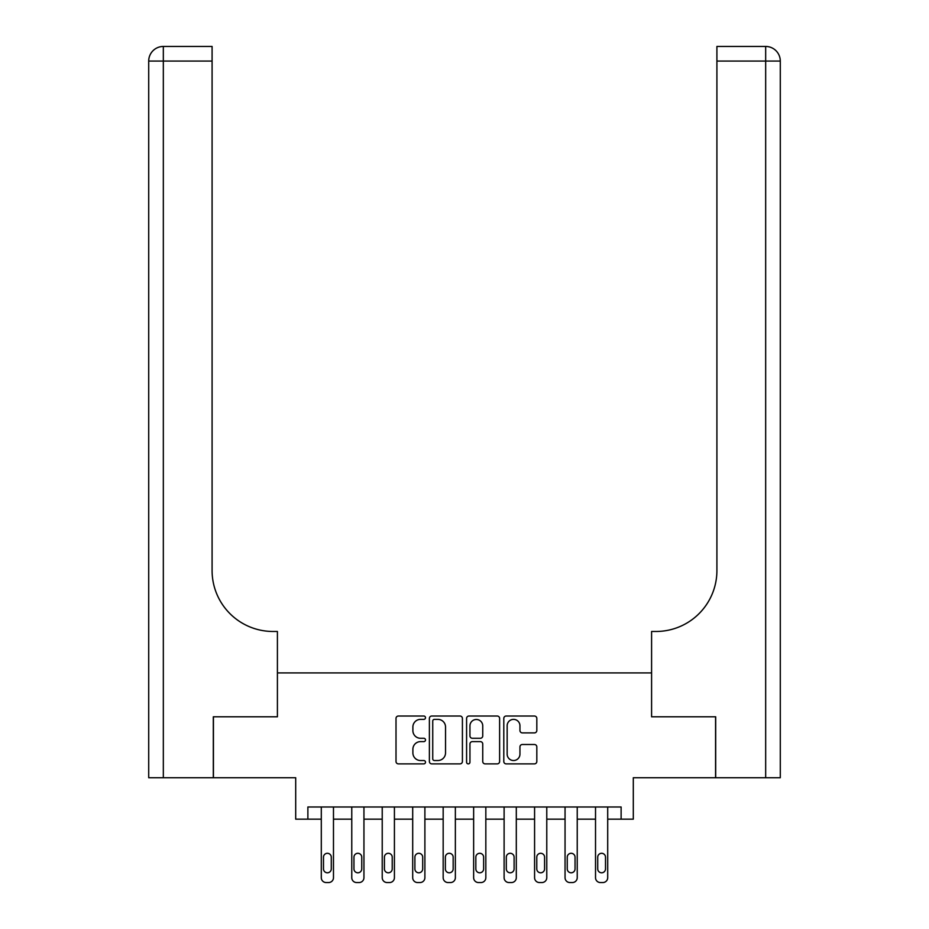<?xml version="1.0" encoding="UTF-8"?>
<svg xmlns="http://www.w3.org/2000/svg" width="929" height="929" viewBox="0 0 929 929"><rect width="100%" height="100%" fill="white"/><g stroke="black" fill="none" stroke-linecap="round" stroke-linejoin="round"><path stroke-width="1.39" d="M425.494 717.699A1.672 1.672 0 0 0 423.821 716.027L398.402 716.027A2.392 2.392 0 0 0 396.009 718.419L396.009 761.49A2.392 2.392 0 0 0 398.402 763.882L423.821 763.882A1.672 1.672 0 0 0 425.494 762.198A1.672 1.672 0 0 0 423.821 760.526L420.535 760.526A7.653 7.653 0 0 1 412.882 752.873L412.882 749.285A7.653 7.653 0 0 1 420.535 741.621L423.821 741.621A1.672 1.672 0 0 0 425.494 739.948A1.672 1.672 0 0 0 423.821 738.276L420.535 738.276A7.653 7.653 0 0 1 412.882 730.624L412.882 727.024A7.653 7.653 0 0 1 420.535 719.371L423.821 719.371A1.672 1.672 0 0 0 425.494 717.699M534.43 732.888A2.392 2.392 0 0 0 536.823 730.496L536.823 718.419A2.392 2.392 0 0 0 534.43 716.027L506.189 716.027A2.392 2.392 0 0 0 503.797 718.419L503.797 761.49A2.392 2.392 0 0 0 506.189 763.882L534.43 763.882A2.392 2.392 0 0 0 536.823 761.49L536.823 746.893A2.392 2.392 0 0 0 534.43 744.501L522.342 744.501A2.392 2.392 0 0 0 519.95 746.893L519.95 754.127A6.398 6.398 0 0 1 513.551 760.526A6.398 6.398 0 0 1 507.153 754.127L507.153 725.77A6.398 6.398 0 0 1 513.551 719.371A6.398 6.398 0 0 1 519.95 725.77L519.95 730.496A2.392 2.392 0 0 0 522.342 732.888L534.43 732.888M621.118 819.169L633.299 819.169L633.299 777.736L715.574 777.736L715.574 716.793L651.589 716.793L651.589 672.921L277.411 672.921L277.411 716.793L277.411 631.476L273.021 631.476A60.942 60.942 0 0 1 212.091 570.534L212.091 61.07L163.33 61.07L163.33 777.736L213.31 777.736L213.31 716.793L277.411 716.793L213.426 716.793L213.426 777.736L295.701 777.736L295.701 819.169L321.295 819.169L321.295 877.673A4.877 4.877 0 0 0 326.16 882.55L328.599 882.55A4.877 4.877 0 0 0 333.476 877.673L333.476 819.169L351.766 819.169L351.766 877.673A4.877 4.877 0 0 0 356.631 882.55L359.07 882.55A4.877 4.877 0 0 0 363.947 877.673L363.947 819.169L382.225 819.169L382.225 877.673A4.877 4.877 0 0 0 387.103 882.55L389.541 882.55A4.877 4.877 0 0 0 394.419 877.673L394.419 819.169L412.697 819.169L412.697 877.673A4.877 4.877 0 0 0 417.574 882.55L420.013 882.55A4.877 4.877 0 0 0 424.89 877.673L424.89 819.169L443.168 819.169L443.168 877.673A4.877 4.877 0 0 0 448.045 882.55L450.484 882.55A4.877 4.877 0 0 0 455.361 877.673L455.361 819.169L473.639 819.169L473.639 877.673A4.877 4.877 0 0 0 478.516 882.55L480.955 882.55A4.877 4.877 0 0 0 485.832 877.673L485.832 819.169L504.11 819.169L504.11 877.673A4.877 4.877 0 0 0 508.987 882.55L511.426 882.55A4.877 4.877 0 0 0 516.303 877.673L516.303 819.169L534.581 819.169L534.581 877.673A4.877 4.877 0 0 0 539.459 882.55L541.897 882.55A4.877 4.877 0 0 0 546.775 877.673L546.775 819.169L565.053 819.169L565.053 877.673A4.877 4.877 0 0 0 569.93 882.55L572.369 882.55A4.877 4.877 0 0 0 577.234 877.673L577.234 819.169L595.524 819.169L595.524 877.673A4.877 4.877 0 0 0 600.401 882.55L602.84 882.55A4.877 4.877 0 0 0 607.705 877.673L607.705 819.169L621.118 819.169L621.118 806.987L307.882 806.987L307.882 819.169M462.41 718.419A2.392 2.392 0 0 0 460.018 716.027L431.776 716.027A2.392 2.392 0 0 0 429.384 718.419L429.384 761.49A2.392 2.392 0 0 0 431.776 763.882L460.018 763.882A2.392 2.392 0 0 0 462.41 761.49L462.41 718.419M468.982 716.027L497.224 716.027A2.392 2.392 0 0 1 499.616 718.419L499.616 761.49A2.392 2.392 0 0 1 497.224 763.882L485.135 763.882A2.392 2.392 0 0 1 482.743 761.49L482.743 744.013A2.392 2.392 0 0 0 480.351 741.621L472.338 741.621A2.392 2.392 0 0 0 469.946 744.013L469.946 762.198A1.672 1.672 0 0 1 468.274 763.882A1.672 1.672 0 0 1 466.59 762.198L466.59 718.419A2.392 2.392 0 0 1 468.982 716.027M434.412 719.371A1.672 1.672 0 0 0 432.74 721.043L432.74 758.854A1.672 1.672 0 0 0 434.412 760.526L437.884 760.526A7.653 7.653 0 0 0 445.537 752.873L445.537 727.024A7.653 7.653 0 0 0 437.884 719.371L434.412 719.371M482.743 725.897A6.398 6.398 0 0 0 476.345 719.487A6.398 6.398 0 0 0 469.946 725.897L469.946 735.884A2.392 2.392 0 0 0 472.338 738.276L480.351 738.276A2.392 2.392 0 0 0 482.743 735.884L482.743 725.897M333.476 806.987L333.476 877.673M321.295 806.987L321.295 877.673M331.281 868.894A3.902 3.902 0 0 1 327.38 872.795A3.902 3.902 0 0 1 323.489 868.894L323.489 857.2A3.902 3.902 0 0 1 327.38 853.298A3.902 3.902 0 0 1 331.281 857.2L331.281 868.894M326.16 882.55L328.599 882.55M353.949 868.894A3.902 3.902 0 0 0 357.851 872.795A3.902 3.902 0 0 0 361.753 868.894A3.902 3.902 0 0 1 357.851 872.795A3.902 3.902 0 0 1 353.949 868.894L353.949 857.2A3.902 3.902 0 0 1 357.851 853.298A3.902 3.902 0 0 1 361.753 857.2L361.753 868.894M384.42 868.894A3.902 3.902 0 0 0 388.322 872.795A3.902 3.902 0 0 0 392.224 868.894A3.902 3.902 0 0 1 388.322 872.795A3.902 3.902 0 0 1 384.42 868.894L384.42 857.2A3.902 3.902 0 0 1 388.322 853.298A3.902 3.902 0 0 1 392.224 857.2L392.224 868.894M414.891 868.894A3.902 3.902 0 0 0 418.793 872.795A3.902 3.902 0 0 0 422.695 868.894A3.902 3.902 0 0 1 418.793 872.795A3.902 3.902 0 0 1 414.891 868.894L414.891 857.2A3.902 3.902 0 0 1 418.793 853.298A3.902 3.902 0 0 1 422.695 857.2L422.695 868.894M363.947 806.987L363.947 877.673M351.766 806.987L351.766 877.673M356.631 882.55L359.07 882.55M394.419 806.987L394.419 877.673M382.225 806.987L382.225 877.673M387.103 882.55L389.541 882.55M424.89 806.987L424.89 877.673M412.697 806.987L412.697 877.673M417.574 882.55L420.013 882.55M445.363 868.894A3.902 3.902 0 0 0 449.264 872.795A3.902 3.902 0 0 0 453.166 868.894A3.902 3.902 0 0 1 449.264 872.795A3.902 3.902 0 0 1 445.363 868.894L445.363 857.2A3.902 3.902 0 0 1 449.264 853.298A3.902 3.902 0 0 1 453.166 857.2L453.166 868.894M455.361 806.987L455.361 877.673M443.168 806.987L443.168 877.673M448.045 882.55L450.484 882.55M163.33 777.736L148.71 777.736L148.71 61.07A14.62 14.62 0 0 1 163.33 46.45L212.091 46.45L212.091 61.07M273.021 631.476A60.942 60.942 0 0 1 212.091 570.534M148.71 61.07A14.62 14.62 0 0 1 163.33 46.45L163.33 61.07L148.71 61.07M715.69 716.793L651.589 716.793L651.589 631.476L655.979 631.476A60.942 60.942 0 0 0 716.909 570.534L716.909 46.45L765.67 46.45A14.62 14.62 0 0 1 780.29 61.07L780.29 777.736L715.69 777.736L715.69 716.793M655.979 631.476A60.942 60.942 0 0 0 716.909 570.534M765.67 777.736L765.67 61.07L780.29 61.07A14.62 14.62 0 0 0 765.67 46.45L765.67 61.07L716.909 61.07M475.834 868.894A3.902 3.902 0 0 0 479.736 872.795A3.902 3.902 0 0 0 483.637 868.894A3.902 3.902 0 0 1 479.736 872.795A3.902 3.902 0 0 1 475.834 868.894L475.834 857.2A3.902 3.902 0 0 1 479.736 853.298A3.902 3.902 0 0 1 483.637 857.2L483.637 868.894M506.305 868.894A3.902 3.902 0 0 0 510.207 872.795A3.902 3.902 0 0 0 514.109 868.894A3.902 3.902 0 0 1 510.207 872.795A3.902 3.902 0 0 1 506.305 868.894L506.305 857.2A3.902 3.902 0 0 1 510.207 853.298A3.902 3.902 0 0 1 514.109 857.2L514.109 868.894M536.776 868.894A3.902 3.902 0 0 0 540.678 872.795A3.902 3.902 0 0 0 544.58 868.894A3.902 3.902 0 0 1 540.678 872.795A3.902 3.902 0 0 1 536.776 868.894L536.776 857.2A3.902 3.902 0 0 1 540.678 853.298A3.902 3.902 0 0 1 544.58 857.2L544.58 868.894M567.247 868.894A3.902 3.902 0 0 0 571.149 872.795A3.902 3.902 0 0 0 575.051 868.894A3.902 3.902 0 0 1 571.149 872.795A3.902 3.902 0 0 1 567.247 868.894L567.247 857.2A3.902 3.902 0 0 1 571.149 853.298A3.902 3.902 0 0 1 575.051 857.2L575.051 868.894M597.719 868.894A3.902 3.902 0 0 0 601.62 872.795A3.902 3.902 0 0 0 605.511 868.894A3.902 3.902 0 0 1 601.62 872.795A3.902 3.902 0 0 1 597.719 868.894L597.719 857.2A3.902 3.902 0 0 1 601.62 853.298A3.902 3.902 0 0 1 605.511 857.2L605.511 868.894M485.832 806.987L485.832 877.673M473.639 806.987L473.639 877.673M478.516 882.55L480.955 882.55M516.303 806.987L516.303 877.673M504.11 806.987L504.11 877.673M508.987 882.55L511.426 882.55M546.775 806.987L546.775 877.673M534.581 806.987L534.581 877.673M539.459 882.55L541.897 882.55M577.234 806.987L577.234 877.673M565.053 806.987L565.053 877.673M569.93 882.55L572.369 882.55M607.705 806.987L607.705 877.673M595.524 806.987L595.524 877.673M600.401 882.55L602.84 882.55"/></g></svg>
